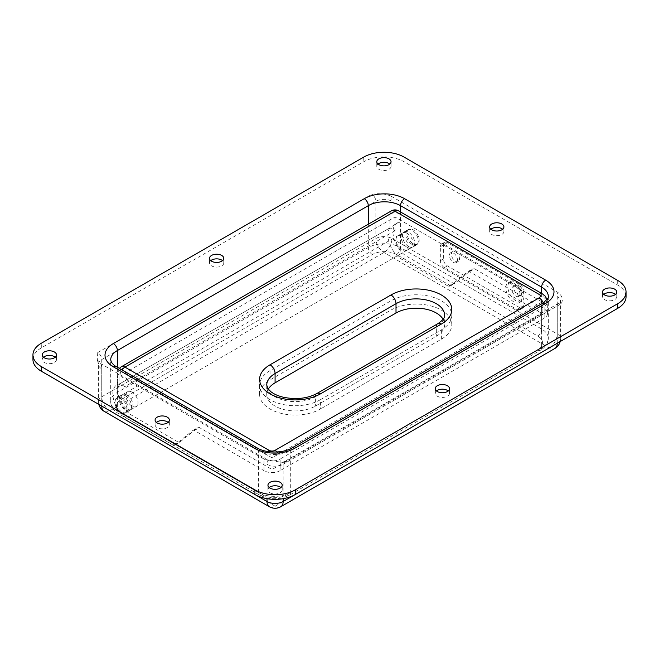 <?xml version="1.0" encoding="UTF-8"?>
<svg xmlns="http://www.w3.org/2000/svg" width="659" height="659" viewBox="0 0 659 659"><rect width="100%" height="100%" fill="white"/><g stroke="black" fill="none" stroke-linecap="round" stroke-linejoin="round"><path stroke-width="0.49" stroke-dasharray="3.29 2.47" d="M443.112 319.294A28.502 16.459 180 0 1 444.66 324.648A28.502 16.459 180 0 1 436.316 336.279L315.389 406.101A28.502 16.459 180 0 1 284.334 409.667A28.502 16.459 180 0 1 266.738 394.461A28.502 16.459 180 0 1 268.287 389.107M131.989 392.13A8.551 4.934 -120 0 0 127.714 391.71A8.551 4.934 -120 0 0 126.404 398.563A8.551 4.934 -120 0 0 131.989 406.101A8.551 4.934 -120 0 0 136.265 406.521A8.551 4.934 -120 0 0 137.574 399.667A8.551 4.934 -120 0 0 131.989 392.13M126.956 395.046A8.551 4.934 -120 0 0 122.681 394.617A8.551 4.934 -120 0 0 121.363 401.471A8.551 4.934 -120 0 0 126.956 409.008A8.551 4.934 -120 0 0 131.232 409.428A8.551 4.934 -120 0 0 132.541 402.575A8.551 4.934 -120 0 0 126.956 395.046M407.089 233.302A8.551 4.934 -120 0 0 402.814 232.882A8.551 4.934 -120 0 0 401.504 239.736A8.551 4.934 -120 0 0 407.089 247.265A8.551 4.934 -120 0 0 411.364 247.693A8.551 4.934 -120 0 0 412.682 240.84A8.551 4.934 -120 0 0 407.089 233.302A8.551 4.934 -120 0 0 410.829 241.911A8.551 4.934 -120 0 0 417.411 244.201A8.551 4.934 -120 0 0 419.182 240.288A8.551 4.934 -120 0 0 418.597 236.935A8.551 4.934 -120 0 0 415.747 232.001A8.551 4.934 -120 0 0 408.86 229.39A8.551 4.934 -120 0 0 407.089 233.302M402.056 236.21A8.551 4.934 -120 0 0 397.781 235.79A8.551 4.934 -120 0 0 396.471 242.644A8.551 4.934 -120 0 0 402.056 250.181A8.551 4.934 -120 0 0 406.331 250.601A8.551 4.934 -120 0 0 407.641 243.748A8.551 4.934 -120 0 0 402.056 236.21M542.126 301.954L272.06 457.873L124.938 372.936L124.938 386.668L119.889 383.752A19.951 11.516 -120 0 0 119.716 400.054A19.951 11.516 -120 0 0 131.989 415.409L178.243 442.107A2.85 1.647 -120 0 0 179.668 442.247A2.85 1.647 -120 0 0 179.792 442.164L197.898 427.526A2.85 1.647 60 0 1 198.021 427.444A2.85 1.647 60 0 1 199.446 427.584L272.06 469.513L542.126 313.593L542.126 301.954L394.996 217.017L124.938 372.936M320.431 399.7A35.627 20.569 180 0 1 281.607 404.156A35.627 20.569 180 0 1 259.613 385.153A35.627 20.569 180 0 1 270.042 370.605L390.968 300.792A35.627 20.569 180 0 1 429.8 296.336A35.627 20.569 180 0 1 451.786 315.34A35.627 20.569 180 0 1 441.357 329.879L320.431 399.7L320.431 409.008A35.627 20.569 180 0 1 281.607 413.465A35.627 20.569 180 0 1 259.613 394.461A35.627 20.569 180 0 1 270.042 379.913L390.968 310.101A35.627 20.569 180 0 1 429.8 305.644A35.627 20.569 180 0 1 451.786 324.648A35.627 20.569 180 0 1 441.357 339.187L320.431 409.008M394.996 217.017L394.996 230.749L389.955 227.833L119.889 383.752L389.963 227.825L396.183 223.549L400.038 222.108A19.951 11.516 -120 0 0 397.113 223.006A19.951 11.516 -120 0 0 394.057 238.995A19.951 11.516 -120 0 0 407.089 256.573L453.343 283.279A2.85 1.647 -120 0 0 454.768 283.419A2.85 1.647 -120 0 0 454.891 283.337L472.997 268.699A2.85 1.647 60 0 1 473.121 268.617A2.85 1.647 60 0 1 474.546 268.757L544.136 308.939A11.401 6.582 180 0 1 547.481 313.593A11.401 6.582 180 0 1 544.136 318.248L544.136 306.608L280.124 459.043L280.124 470.674L544.136 318.248M280.124 470.674A11.401 6.582 180 0 1 264.004 470.674L264.004 459.043L119.897 375.844L119.897 383.843A19.951 11.516 -120 0 0 116.981 384.749A19.951 11.516 -120 0 0 113.916 400.73A19.951 11.516 -120 0 0 126.956 418.317L173.202 445.014A2.85 1.647 -120 0 0 174.627 445.154A2.85 1.647 -120 0 0 174.75 445.072L192.856 430.442A2.85 1.647 60 0 1 192.98 430.352A2.85 1.647 60 0 1 194.405 430.492L264.004 470.674M389.955 227.833A19.951 11.516 -120 0 0 389.782 244.135A19.951 11.516 -120 0 0 402.056 259.489L448.301 286.187A2.85 1.647 -120 0 0 449.726 286.327A2.85 1.647 -120 0 0 449.85 286.245L467.956 271.607A2.85 1.647 60 0 1 468.079 271.524A2.85 1.647 60 0 1 469.505 271.665L542.126 313.593M119.897 383.744C117.088 384.502 117.088 384.535 119.897 383.843C117.088 384.535 117.088 384.502 119.897 383.744L119.897 370.029L389.963 214.109L389.963 227.825M116.981 384.749L117.912 384.205L117.813 372.936A7.125 4.111 0 0 0 119.897 375.844A7.125 4.111 120 0 1 122.006 369.897M272.06 469.513L272.06 457.873M394.996 230.749L124.938 386.668M126.956 409.008A8.551 4.934 -120 0 0 123.217 400.4A8.551 4.934 -120 0 0 116.635 398.11A8.551 4.934 -120 0 0 114.864 402.023A8.551 4.934 -120 0 0 115.449 405.376A8.551 4.934 -120 0 0 118.299 410.31A8.551 4.934 -120 0 0 125.185 412.921A8.551 4.934 -120 0 0 126.956 409.008M517.941 285.668A5.7 3.295 60 0 1 521.664 290.693A5.7 3.295 60 0 1 520.791 295.257A5.7 3.295 60 0 1 517.941 294.977A5.7 3.295 60 0 1 514.218 289.952A5.7 3.295 60 0 1 515.091 285.38A5.7 3.295 60 0 1 517.941 285.668M515.923 286.83A5.7 3.295 60 0 1 519.646 291.855A5.7 3.295 60 0 1 518.773 296.418A5.7 3.295 60 0 1 515.923 296.138A5.7 3.295 60 0 1 512.2 291.113A5.7 3.295 60 0 1 513.073 286.55A5.7 3.295 60 0 1 515.923 286.83M455.46 251.919A5.7 3.295 60 0 1 459.183 256.944A5.7 3.295 60 0 1 458.31 261.516A5.7 3.295 60 0 1 455.46 261.228A5.7 3.295 60 0 1 451.736 256.211A5.7 3.295 60 0 1 452.609 251.639A5.7 3.295 60 0 1 455.46 251.919M453.45 253.089A5.7 3.295 60 0 1 457.173 258.106A5.7 3.295 60 0 1 456.3 262.677A5.7 3.295 60 0 1 453.45 262.397A5.7 3.295 60 0 1 449.726 257.372A5.7 3.295 60 0 1 450.599 252.801A5.7 3.295 60 0 1 453.45 253.089M515.923 282.176A11.401 6.582 60 0 1 523.37 292.225A11.401 6.582 60 0 1 521.623 301.361A11.401 6.582 60 0 1 515.923 300.792A11.401 6.582 60 0 1 508.476 290.743A11.401 6.582 60 0 1 510.223 281.607A11.401 6.582 60 0 1 515.923 282.176M513.913 283.337A11.401 6.582 60 0 1 521.36 293.387A11.401 6.582 60 0 1 519.613 302.522A11.401 6.582 60 0 1 513.913 301.954A11.401 6.582 60 0 1 506.458 291.912A11.401 6.582 60 0 1 508.213 282.777A11.401 6.582 60 0 1 513.913 283.337M121.915 397.838A8.691 5.017 -120 0 0 117.566 397.402A8.691 5.017 -120 0 0 116.231 404.371A8.691 5.017 -120 0 0 121.915 412.032A8.691 5.017 -120 0 0 126.264 412.46A8.691 5.017 -120 0 0 127.591 405.499A8.691 5.017 -120 0 0 121.915 397.838M125.441 395.795A8.691 5.017 -120 0 0 121.091 395.367A8.691 5.017 -120 0 0 119.765 402.336A8.691 5.017 -120 0 0 125.441 409.997A8.691 5.017 -120 0 0 129.79 410.425A8.691 5.017 -120 0 0 131.116 403.456A8.691 5.017 -120 0 0 125.441 395.795M412.13 244.473A8.691 5.017 60 0 1 406.455 236.812A8.691 5.017 60 0 1 407.781 229.851A8.691 5.017 60 0 1 412.13 230.279A8.691 5.017 60 0 1 417.814 237.94A8.691 5.017 60 0 1 416.48 244.909A8.691 5.017 60 0 1 412.13 244.473M408.605 246.515A8.691 5.017 60 0 1 402.929 238.855A8.691 5.017 60 0 1 404.255 231.886A8.691 5.017 60 0 1 408.605 232.314A8.691 5.017 60 0 1 414.28 239.975A8.691 5.017 60 0 1 412.954 246.944A8.691 5.017 60 0 1 408.605 246.515M168.094 422.386A7.125 4.111 180 0 1 169.347 424.717A7.125 4.111 180 0 1 164.948 428.515A7.125 4.111 180 0 1 157.18 427.625A7.125 4.111 180 0 1 155.096 424.717A7.125 4.111 180 0 1 156.348 422.386M43.486 357.227A7.125 4.111 0 0 0 42.234 359.55A7.125 4.111 0 0 0 44.318 362.458A7.125 4.111 0 0 0 52.086 363.356A7.125 4.111 0 0 0 56.485 359.55A7.125 4.111 0 0 0 55.232 357.227M210.765 260.651A7.125 4.111 0 0 0 209.513 262.974A7.125 4.111 0 0 0 211.597 265.882A7.125 4.111 0 0 0 219.365 266.78A7.125 4.111 0 0 0 223.763 262.974A7.125 4.111 0 0 0 222.511 260.651M378.044 164.075A7.125 4.111 0 0 0 376.791 166.398A7.125 4.111 0 0 0 378.876 169.305A7.125 4.111 0 0 0 386.644 170.203A7.125 4.111 0 0 0 391.042 166.398A7.125 4.111 0 0 0 389.79 164.075M269.21 487.545A7.125 4.111 0 0 0 267.958 489.876A7.125 4.111 0 0 0 270.042 492.784A7.125 4.111 0 0 0 277.81 493.673A7.125 4.111 0 0 0 282.209 489.876A7.125 4.111 0 0 0 280.956 487.545M436.489 390.968A7.125 4.111 0 0 0 435.237 393.299A7.125 4.111 0 0 0 437.321 396.207A7.125 4.111 0 0 0 445.089 397.097A7.125 4.111 0 0 0 449.487 393.299A7.125 4.111 0 0 0 448.235 390.968M603.768 294.392A7.125 4.111 0 0 0 602.515 296.723A7.125 4.111 0 0 0 604.6 299.631A7.125 4.111 0 0 0 612.368 300.52A7.125 4.111 0 0 0 616.766 296.723A7.125 4.111 0 0 0 615.514 294.392M490.906 229.233A7.125 4.111 0 0 0 489.653 231.556A7.125 4.111 0 0 0 491.738 234.472A7.125 4.111 0 0 0 499.506 235.362A7.125 4.111 0 0 0 503.904 231.556A7.125 4.111 0 0 0 502.652 229.233M519.959 284.499A5.7 3.295 60 0 1 523.987 291.484L523.987 305.447A5.7 3.295 60 0 1 522.809 308.058A5.7 3.295 60 0 1 519.959 307.778L447.403 265.882A5.7 3.295 60 0 1 443.367 258.905L443.367 244.942A5.7 3.295 60 0 1 444.553 242.331A5.7 3.295 60 0 1 447.403 242.611L519.959 284.499L516.936 286.245A5.7 3.295 60 0 1 520.964 293.23L520.964 307.193A5.7 3.295 60 0 1 519.786 309.804A5.7 3.295 60 0 1 516.936 309.516L444.38 267.628A5.7 3.295 60 0 1 440.344 260.651L440.344 246.688A5.7 3.295 60 0 1 441.53 244.077A5.7 3.295 60 0 1 444.38 244.357L516.936 286.245M391.289 196.25L557.934 292.464A17.101 9.877 -120 0 0 557.242 296.723L557.242 333.956L391.981 238.542L391.981 201.308A17.101 9.877 -120 0 0 391.289 196.25C385.507 193.738 379.024 193.095 371.824 194.323A5.7 3.295 60 0 1 375.852 201.308L375.852 238.542A11.401 6.582 -120 0 0 383.917 252.504L549.178 347.919A11.401 6.582 -120 0 0 554.878 348.479M32.95 359.55A28.502 16.459 180 0 1 41.295 347.919L363.76 161.743A28.502 16.459 180 0 1 404.066 161.743L617.705 285.083A28.502 16.459 180 0 1 626.05 296.723M280.783 506.73A11.401 6.582 60 0 1 275.083 506.161L109.822 410.755A11.401 6.582 60 0 1 101.758 396.792L101.758 359.55A5.7 3.295 -120 0 0 97.73 352.573L97.367 359.905L101.066 363.809L267.711 460.023L281.994 462.387L287.176 461.951A5.7 3.295 -120 0 0 284.326 461.662A5.7 3.295 -120 0 0 283.148 464.274L557.242 306.031A5.7 3.295 60 0 1 558.42 303.42A5.7 3.295 60 0 1 561.27 303.7C563.396 299.548 562.284 295.8 557.934 292.464M266.738 394.461L266.738 385.153A28.502 16.459 0 0 0 284.334 400.351A28.502 16.459 0 0 0 315.389 396.784L436.316 326.971L436.316 336.279M437.79 323.709A7.125 4.111 -120 0 0 436.316 326.971A28.502 16.459 0 0 0 444.66 315.34L444.66 324.648M194.405 430.492L199.446 427.584M469.505 271.665L474.546 268.757M126.956 418.317L131.989 415.409M402.056 259.489L407.089 256.573M448.301 286.187L453.343 283.279M449.85 286.245L454.891 283.337M467.956 271.607L472.997 268.699M400.038 222.108L400.038 214.109L544.136 297.3L544.136 308.939M391.438 210.847A7.125 4.111 -120 0 0 389.963 214.109A7.125 4.111 180 0 1 400.038 214.109A7.125 4.111 -60 0 0 398.563 210.847M119.436 368.414A7.125 7.125 0 0 0 117.813 372.936A7.125 4.111 0 0 1 119.897 370.029A7.125 4.111 60 0 1 121.371 366.766M173.202 445.014L178.243 442.107M174.75 445.072L179.792 442.164M192.856 430.442L197.898 427.526M316.872 393.522A7.125 4.111 60 0 0 315.389 396.784L315.389 406.101M270.042 379.913L270.042 370.605M390.968 310.101L390.968 300.792M441.357 339.187L441.357 329.879M542.662 294.038A7.125 4.111 -60 0 1 544.136 297.3A11.401 6.582 180 0 1 547.481 301.954A11.401 6.582 180 0 1 544.136 306.608A7.125 4.111 60 0 0 543.271 302.843M277.109 451.975A7.125 4.111 60 0 1 280.124 459.043A11.401 6.582 180 0 1 264.004 459.043A7.125 4.111 120 0 1 267.513 451.464M101.066 363.809A17.101 9.877 60 0 1 101.758 368.859A11.401 6.582 180 0 1 98.422 364.205A11.401 6.582 180 0 1 101.758 359.55L375.852 201.308A11.401 6.582 180 0 1 391.981 201.308M97.73 352.573L371.824 194.323M101.667 406.043A11.401 6.582 180 0 1 98.422 401.446A11.401 6.582 180 0 1 101.758 396.792L375.852 238.542A11.401 6.582 180 0 1 391.981 238.542A11.401 6.582 120 0 1 383.917 252.504L109.822 410.755A11.401 6.582 120 0 1 104.122 411.315M269.383 506.73A11.401 6.582 120 0 0 275.083 506.161L549.178 347.919A11.401 6.582 120 0 0 557.242 333.956A11.401 6.582 0 0 1 560.578 338.611L560.578 301.377A11.401 6.582 0 0 0 557.242 296.723M557.242 343.265L557.242 306.031A11.401 6.582 0 0 0 560.578 301.377L558.42 303.42L284.326 461.662L281.994 462.387M267.019 498.674L267.019 464.274A11.401 6.582 0 0 0 283.148 464.274L283.148 498.674M287.176 461.951L561.27 303.7M404.066 161.743L404.066 157.089M617.705 280.429L617.705 285.083M363.76 157.089L363.76 161.743M41.295 347.919L41.295 343.265M396.512 254.539A17.101 9.877 0 0 0 372.327 254.539L121.413 399.403A17.101 9.877 0 0 0 121.413 413.366L262.488 494.818A17.101 9.877 0 0 0 286.673 494.818L537.587 349.954A17.101 9.877 0 0 0 537.587 335.991L396.512 254.539A5.7 3.295 -60 0 0 400.54 247.562L541.624 329.006A22.801 13.164 180 0 1 548.296 338.322A22.801 13.164 180 0 1 541.624 347.631L290.701 492.495A22.801 13.164 180 0 1 258.46 492.495L117.376 411.043A22.801 13.164 180 0 1 110.704 401.735A22.801 13.164 180 0 1 117.376 392.426L368.299 247.562A22.801 13.164 180 0 1 400.54 247.562L400.54 211.984M372.327 254.539A5.7 3.295 60 0 1 368.299 247.562L368.299 224.208M537.587 335.991A5.7 3.295 -60 0 0 541.624 329.006L541.624 293.436M262.488 494.818A5.7 3.295 -60 0 1 259.638 495.098A5.7 3.295 -60 0 1 258.46 492.495L258.46 450.599A22.801 13.164 0 0 0 290.701 450.599L290.701 492.495A5.7 3.295 60 0 1 289.523 495.098L540.438 350.234A5.7 3.295 60 0 0 541.624 347.631L541.624 305.735A22.801 13.164 0 0 0 548.296 296.426L548.296 338.322C548.164 343.215 545.545 347.186 540.438 350.234A5.7 3.295 60 0 1 537.587 349.954M291.888 447.996A5.7 3.295 -120 0 0 290.701 450.599L541.624 305.735A5.7 3.295 -120 0 1 542.802 303.132M121.413 413.366A5.7 3.295 -60 0 1 118.562 413.654A5.7 3.295 -60 0 1 117.376 411.043L117.376 369.155L258.46 450.599A5.7 3.295 120 0 0 257.274 447.996M286.673 494.818A5.7 3.295 60 0 0 289.523 495.098C279.564 499.959 269.597 499.959 259.638 495.098L118.562 413.654C113.488 410.639 110.869 406.669 110.704 401.735L110.704 359.847A22.801 13.164 0 0 0 117.376 369.155A5.7 3.295 120 0 0 116.198 366.544M121.413 399.403A5.7 3.295 60 0 1 117.376 392.426L117.376 367.228M267.019 464.274A17.101 9.877 60 0 1 267.711 460.023M101.758 368.859L101.758 406.092M557.333 343.207A11.401 6.582 0 0 0 560.578 338.611A11.401 11.401 0 0 1 560.191 341.56M523.987 291.484L520.964 293.23M523.987 305.447L520.964 307.193M519.959 307.778L516.936 309.516M447.403 265.882L444.38 267.628M443.367 258.905L440.344 260.651M443.367 244.942L440.344 246.688M447.403 242.611L444.38 244.357M122.681 394.617L127.714 391.71M397.781 235.79L402.814 232.882M396.183 223.549L397.113 223.006M449.726 286.327L454.768 283.419M468.079 271.524L473.121 268.617M406.331 250.601L411.364 247.693M174.627 445.154L179.668 442.247M192.98 430.352L198.021 427.444M131.232 409.428L136.265 406.521M259.613 394.461L259.613 385.153M451.786 324.648L451.786 315.34M547.481 313.593L547.118 299.507M418.597 236.935A14.251 14.251 0 0 0 415.747 232.001M408.86 229.39L116.635 398.11M115.449 405.376A14.251 14.251 0 0 0 118.299 410.31M417.411 244.201L125.185 412.921M520.791 295.257L518.773 296.418M458.31 261.516L456.3 262.677M521.623 301.361L519.613 302.522M121.091 395.367L117.566 397.402M404.255 231.886L407.781 229.851M155.096 424.717L155.096 420.063M42.234 359.55L42.234 354.896M209.513 262.974L209.513 258.32M376.791 166.398L376.791 161.743M267.958 489.876L267.958 485.222M435.237 393.299L435.237 388.645M602.515 296.723L602.515 292.069M489.653 231.556L489.653 226.902M503.904 231.556L503.904 226.902M616.766 296.723L616.766 292.069M449.487 393.299L449.487 388.645M282.209 489.876L282.209 485.222M391.042 166.398L391.042 161.743M223.763 262.974L223.763 258.32M56.485 359.55L56.485 354.896M169.347 424.717L169.347 420.063M97.367 359.905L98.422 364.205L98.422 401.446A11.401 11.401 0 0 0 98.809 404.395M412.954 246.944L416.48 244.909M129.79 410.425L126.264 412.46M522.809 308.058L519.786 309.804M444.553 242.331L441.53 244.077M510.223 281.607L508.213 282.777M452.609 251.639L450.599 252.801M515.091 285.38L513.073 286.55"/><path stroke-width="0.99" d="M268.287 389.107A28.502 16.459 180 0 1 275.083 382.821L396.01 313.009A28.502 16.459 180 0 1 436.316 313.009A28.502 16.459 180 0 1 443.112 319.294M167.262 417.147A7.125 4.111 0 0 0 159.494 416.257A7.125 4.111 0 0 0 155.096 420.063A7.125 4.111 0 0 0 157.18 422.971A7.125 4.111 0 0 0 164.948 423.861A7.125 4.111 0 0 0 169.347 420.063A7.125 4.111 0 0 0 167.262 417.147M156.348 422.386A7.125 4.111 180 0 1 167.262 421.801A7.125 4.111 180 0 1 168.094 422.386M54.4 351.988A7.125 4.111 0 0 0 46.632 351.099A7.125 4.111 0 0 0 42.234 354.896A7.125 4.111 0 0 0 44.318 357.804A7.125 4.111 0 0 0 52.086 358.702A7.125 4.111 0 0 0 56.485 354.896A7.125 4.111 0 0 0 54.4 351.988M55.232 357.227A7.125 4.111 0 0 0 54.4 356.643A7.125 4.111 0 0 0 43.486 357.227M221.679 255.412A7.125 4.111 0 0 0 213.911 254.522A7.125 4.111 0 0 0 209.513 258.32A7.125 4.111 0 0 0 211.597 261.228A7.125 4.111 0 0 0 219.365 262.125A7.125 4.111 0 0 0 223.763 258.32A7.125 4.111 0 0 0 221.679 255.412M222.511 260.651A7.125 4.111 0 0 0 221.679 260.066A7.125 4.111 0 0 0 210.765 260.651M388.958 158.835A7.125 4.111 0 0 0 381.19 157.946A7.125 4.111 0 0 0 376.791 161.743A7.125 4.111 0 0 0 378.876 164.651A7.125 4.111 0 0 0 386.644 165.549A7.125 4.111 0 0 0 391.042 161.743A7.125 4.111 0 0 0 388.958 158.835M389.79 164.075A7.125 4.111 0 0 0 388.958 163.49A7.125 4.111 0 0 0 378.044 164.075M280.124 482.314A7.125 4.111 0 0 0 272.356 481.416A7.125 4.111 0 0 0 267.958 485.222A7.125 4.111 0 0 0 270.042 488.13A7.125 4.111 0 0 0 277.81 489.019A7.125 4.111 0 0 0 282.209 485.222A7.125 4.111 0 0 0 280.124 482.314M280.956 487.545A7.125 4.111 0 0 0 280.124 486.968A7.125 4.111 0 0 0 269.21 487.545M447.403 385.737A7.125 4.111 0 0 0 439.635 384.84A7.125 4.111 0 0 0 435.237 388.645A7.125 4.111 0 0 0 437.321 391.553A7.125 4.111 0 0 0 445.089 392.443A7.125 4.111 0 0 0 449.487 388.645A7.125 4.111 0 0 0 447.403 385.737M448.235 390.968A7.125 4.111 0 0 0 447.403 390.392A7.125 4.111 0 0 0 436.489 390.968M614.682 289.153A7.125 4.111 0 0 0 606.914 288.263A7.125 4.111 0 0 0 602.515 292.069A7.125 4.111 0 0 0 604.6 294.977A7.125 4.111 0 0 0 612.368 295.866A7.125 4.111 0 0 0 616.766 292.069A7.125 4.111 0 0 0 614.682 289.153M615.514 294.392A7.125 4.111 0 0 0 614.682 293.807A7.125 4.111 0 0 0 603.768 294.392M501.82 223.994A7.125 4.111 0 0 0 494.052 223.104A7.125 4.111 0 0 0 489.653 226.902A7.125 4.111 0 0 0 491.738 229.818A7.125 4.111 0 0 0 499.506 230.708A7.125 4.111 0 0 0 503.904 226.902A7.125 4.111 0 0 0 501.82 223.994M502.652 229.233A7.125 4.111 0 0 0 501.82 228.648A7.125 4.111 0 0 0 490.906 229.233M254.934 489.876A28.502 16.459 0 0 0 295.24 489.876L617.705 303.7A28.502 16.459 0 0 0 626.05 292.069A28.502 16.459 0 0 0 617.705 280.429L404.066 157.089A28.502 16.459 0 0 0 363.76 157.089L41.295 343.265A28.502 16.459 0 0 0 32.95 354.896A28.502 16.459 0 0 0 41.295 366.536L41.295 371.19L254.934 494.53L254.934 489.876L41.295 366.536M626.05 292.069L626.05 296.723A28.502 16.459 180 0 1 617.705 308.354L617.705 303.7M295.24 489.876L295.24 494.53L617.705 308.354M295.24 494.53A28.502 16.459 180 0 1 254.934 494.53M41.295 371.19A28.502 16.459 180 0 1 32.95 359.55L32.95 354.896M441.357 324.063L320.431 393.876A35.627 20.569 180 0 1 270.042 393.876A35.627 20.569 180 0 1 270.042 364.789L390.968 294.977A35.627 20.569 180 0 1 441.357 294.977A35.627 20.569 180 0 1 441.357 324.063A7.125 4.111 -120 0 0 437.79 323.709C445.879 318.272 444.43 315.801 444.66 315.34A28.502 16.459 0 0 0 436.316 303.7A28.502 16.459 0 0 0 396.01 303.7L396.01 313.009M390.968 294.977A7.125 4.111 60 0 1 396.01 303.7L275.083 373.513L275.083 382.821M122.006 369.897A7.125 4.111 120 0 1 124.938 367.112L269.037 450.311A4.275 2.471 0 0 0 275.083 450.311L539.103 297.884A4.275 2.471 0 0 0 539.103 294.392L394.996 211.193A7.125 4.111 -120 0 0 391.438 210.847L121.371 366.766A7.125 4.111 60 0 1 124.938 367.112L394.996 211.193A7.125 4.111 -60 0 1 398.563 210.847A7.125 7.125 0 0 0 391.438 210.847M270.042 364.789A7.125 4.111 -120 0 1 275.083 373.513A28.502 16.459 0 0 0 266.738 385.153L268.172 388.95L271.006 391.792C273.897 394.057 277.867 395.837 282.925 397.146C295.866 399.832 307.176 398.621 316.872 393.522A7.125 4.111 60 0 1 320.431 393.876M269.037 450.311A7.125 4.111 120 0 0 267.513 451.464M275.083 450.311A7.125 4.111 60 0 1 277.109 451.975M539.103 297.884A7.125 4.111 60 0 1 543.271 302.843M539.103 294.392A7.125 4.111 -60 0 1 542.662 294.038L398.563 210.847M283.148 498.674L283.148 501.507A11.401 6.582 60 0 1 280.783 506.73L554.878 348.479A11.401 6.582 -120 0 0 557.242 343.265L557.242 343.265A11.401 6.582 0 0 0 557.333 343.207M101.667 406.043A11.401 6.582 180 0 0 101.758 406.101L267.019 501.507A11.401 6.582 0 0 0 283.148 501.507L557.242 343.265M545.652 303.412L294.738 448.277A28.502 16.459 180 0 1 254.423 448.277L113.348 366.824A28.502 16.459 180 0 1 113.348 343.553L364.262 198.688A28.502 16.459 180 0 1 404.577 198.688L545.652 280.141A28.502 16.459 180 0 1 545.652 303.412A5.7 3.295 -120 0 0 542.802 303.132C547.777 298.906 549.606 296.674 548.296 296.426A22.801 13.164 0 0 0 541.624 287.118L400.54 205.666A22.801 13.164 0 0 0 368.299 205.666L117.376 350.539A22.801 13.164 0 0 0 110.704 359.847L111.387 362.178C113.183 364.493 114.79 365.951 116.198 366.544A5.7 3.295 120 0 0 113.348 366.824M368.299 224.208L368.299 205.666A5.7 3.295 -120 0 0 364.262 198.688M400.54 211.984L400.54 205.666A5.7 3.295 120 0 1 404.577 198.688M541.624 293.436L541.624 287.118A5.7 3.295 120 0 1 545.652 280.141M117.376 367.228L117.376 350.539A5.7 3.295 -120 0 0 113.348 343.553M101.758 406.101A11.401 6.582 120 0 0 104.122 411.315L269.383 506.73A11.401 6.582 120 0 1 267.019 501.507L267.019 498.674M116.198 366.544L257.274 447.996A5.7 3.295 120 0 0 254.423 448.277M294.738 448.277A5.7 3.295 -120 0 0 291.888 447.996L542.802 303.132M437.79 323.709L316.872 393.522M121.371 366.766A7.125 7.125 0 0 0 119.436 368.414M547.118 299.507L545.059 295.932L542.662 294.038M554.878 348.479A11.401 11.401 0 0 0 560.191 341.56M98.809 404.395A11.401 11.401 0 0 0 104.122 411.315M269.383 506.73A11.401 11.401 0 0 0 280.783 506.73M257.274 447.996C265.684 453.326 283.477 453.326 291.888 447.996"/></g></svg>

